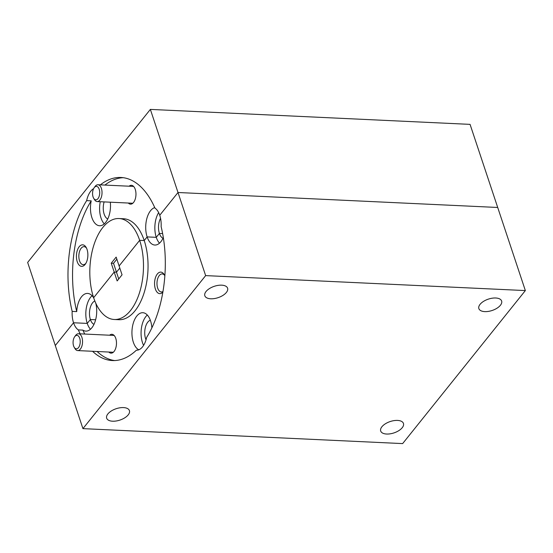 <?xml version="1.0" encoding="UTF-8"?>
<svg xmlns="http://www.w3.org/2000/svg" width="553" height="553" viewBox="0 0 553 553"><rect width="100%" height="100%" fill="white"/><g stroke="black" fill="none" stroke-linecap="round" stroke-linejoin="round"><path stroke-width="0.83" d="M97.978 198.638A6.74 3.567 -87.3 0 0 99.201 189.271A6.74 3.567 -87.3 0 0 94.293 187.557A6.74 3.567 -87.3 0 0 94.155 187.737A6.74 3.567 -87.3 0 0 93.664 198.251A6.74 3.567 -87.3 0 0 97.978 198.638M94.155 187.737L95.088 186.465A8.419 4.459 92.7 0 1 95.261 186.237A8.419 4.459 92.7 0 1 97.957 184.75A8.419 4.459 92.7 0 1 101.918 190.757A8.419 4.459 92.7 0 1 99.865 200.089A8.419 4.459 92.7 0 1 97.169 201.575A8.419 4.459 92.7 0 1 94.473 199.605L93.664 198.251M78.491 347.643A6.74 3.567 -87.3 0 0 79.715 338.277A6.74 3.567 -87.3 0 0 74.807 336.563A6.74 3.567 -87.3 0 0 74.669 336.742A6.74 3.567 -87.3 0 0 74.178 347.256A6.74 3.567 -87.3 0 0 78.491 347.643M74.669 336.742L75.602 335.471A8.419 4.459 92.7 0 1 75.775 335.249A8.419 4.459 92.7 0 1 78.471 333.756A8.419 4.459 92.7 0 1 82.438 339.77A8.419 4.459 92.7 0 1 80.379 349.095A8.419 4.459 92.7 0 1 77.683 350.588A8.419 4.459 92.7 0 1 74.987 348.611L74.178 347.256M77.24 261.714A10.784 5.71 -87.3 0 0 85.321 264.168A10.784 5.71 -87.3 0 0 87.063 249.472A10.784 5.71 -87.3 0 0 86.109 247.35A10.784 5.71 -87.3 0 0 78.574 247.62A10.784 5.71 -87.3 0 0 77.24 261.714M86.524 248.131A9.028 4.783 -87.3 0 0 84.056 246.645A9.028 4.783 -87.3 0 0 79.57 251.373A9.028 4.783 -87.3 0 0 79.528 260.788A9.028 4.783 -87.3 0 0 83.213 264.68A9.028 4.783 -87.3 0 0 85.805 263.428M128.317 203.034A9.436 4.998 -87.3 0 0 133.729 202.232A9.436 4.998 -87.3 0 0 135.257 189.375A9.436 4.998 -87.3 0 0 134.42 187.515A9.436 4.998 -87.3 0 0 129.105 186.209M107.752 218.988A11.993 6.353 92.7 0 1 104.158 214.142A11.993 6.353 92.7 0 1 104.13 201.9M93.595 188.663A18.864 9.995 -87.3 0 0 86.648 200.635L91.217 200.85A18.864 9.995 -87.3 0 0 91.895 217.619A18.864 9.995 -87.3 0 0 99.602 225.748A18.864 9.995 -87.3 0 0 110.323 202.191M100.259 201.721A18.864 9.995 -87.3 0 0 101.026 218.041A18.864 9.995 -87.3 0 0 104.268 223.875M136.605 350.194L136.397 350.187A18.864 9.995 -87.3 0 0 136.501 350.187A18.864 9.995 -87.3 0 0 146.649 337.399A91.639 48.533 92.7 0 0 161.13 226.64A18.864 9.995 -87.3 0 0 159.748 215.269L178.004 192.506L150.361 109.404L27.65 262.426L55.293 345.528L73.549 322.765A18.864 9.995 -87.3 0 0 78.326 329.906A91.639 48.533 92.7 0 0 80.157 333.839M111.243 263.214L116.158 257.09L119.102 265.958L139.66 240.327A50.537 26.765 -87.3 0 0 119.013 218.539A50.537 26.765 -87.3 0 0 93.892 245A50.537 26.765 -87.3 0 0 93.644 297.708L114.194 272.076L116.476 272.187L113.531 263.318L111.243 263.214L114.194 272.076L116.476 272.187L119.801 268.046L116.476 272.187L118.736 278.961M116.849 259.184L113.531 263.318M92.054 295.724A18.864 9.995 -87.3 0 0 87.25 323.408L90.381 319.51L95.634 319.752L90.381 319.51A11.993 6.353 92.7 0 1 94.846 301.005M158.656 212.594A18.864 9.995 -87.3 0 0 156.271 237.334L159.402 233.428L162.63 233.58L159.402 233.428A11.993 6.353 92.7 0 1 160.557 218.317M91.217 200.85A91.639 48.533 -87.3 0 0 76.729 311.609L72.167 311.394A18.864 9.995 -87.3 0 0 73.549 322.765L87.25 323.408L73.549 322.765L55.293 345.528L82.936 428.63L205.647 275.608L525.35 290.574L402.639 443.596L82.936 428.63M86.648 200.635A91.639 48.533 -87.3 0 0 72.167 311.394M150.361 109.404L470.064 124.37L497.707 207.472L178.004 192.506L159.748 215.269A18.864 9.995 -87.3 0 0 154.978 208.128A91.639 48.533 -87.3 0 0 120.934 177.478A91.639 48.533 -87.3 0 0 100.342 184.861M154.736 207.589A18.864 9.995 -87.3 0 0 147.139 236.905L144.222 240.541L139.66 240.327A50.537 26.765 92.7 0 1 139.404 293.035A50.537 26.765 92.7 0 1 114.284 319.496A50.537 26.765 92.7 0 1 93.644 297.708L114.194 272.076L117.146 280.945L122.054 274.82L119.102 265.958L139.66 240.327L144.222 240.541L147.139 236.905L156.271 237.334L147.139 236.905A18.864 9.995 -87.3 0 0 154.847 245.041A18.864 9.995 -87.3 0 0 163.322 237.562M123.215 177.693A91.639 48.533 -87.3 0 0 104.911 185.075M93.768 298.081A18.864 9.995 -87.3 0 0 87.588 293.422A18.864 9.995 -87.3 0 0 76.729 311.609M114.284 319.496L118.854 319.71A50.537 26.765 -87.3 0 0 143.974 293.249A50.537 26.765 -87.3 0 0 144.222 240.541A50.537 26.765 -87.3 0 0 123.582 218.753L119.013 218.539M164.856 275.864A10.784 5.71 -87.3 0 0 164.234 274.627A10.784 5.71 -87.3 0 0 156.706 274.903A10.784 5.71 -87.3 0 0 155.372 288.991A10.784 5.71 -87.3 0 0 162.865 292.15M164.656 275.408A9.028 4.783 -87.3 0 0 162.188 273.922A9.028 4.783 -87.3 0 0 157.702 278.65A9.028 4.783 -87.3 0 0 157.653 288.065A9.028 4.783 -87.3 0 0 161.345 291.956A9.028 4.783 -87.3 0 0 162.976 291.507M108.83 352.04A9.436 4.998 -87.3 0 0 114.243 351.238A9.436 4.998 -87.3 0 0 115.771 338.381A9.436 4.998 -87.3 0 0 114.934 336.521A9.436 4.998 -87.3 0 0 109.618 335.215M151.881 327.867A18.864 9.995 -87.3 0 0 150.54 320.844A18.864 9.995 -87.3 0 0 142.833 312.715A18.864 9.995 -87.3 0 0 133.453 322.593A18.864 9.995 -87.3 0 0 133.363 342.272A18.864 9.995 -87.3 0 0 138.81 349.8M147.298 315.016A18.864 9.995 -87.3 0 0 142.494 342.694A18.864 9.995 -87.3 0 0 143.593 345.369M221.677 285.168A11.993 5.986 161.6 0 0 209.497 288.548A11.993 5.986 161.6 0 0 204.831 295.765A11.993 5.986 161.6 0 0 210.755 298.786A11.993 5.986 161.6 0 0 222.928 295.406A11.993 5.986 161.6 0 0 227.594 288.196A11.993 5.986 161.6 0 0 221.677 285.168M495.702 297.998A11.993 5.986 161.6 0 0 483.529 301.378A11.993 5.986 161.6 0 0 478.863 308.595A11.993 5.986 161.6 0 0 484.781 311.615A11.993 5.986 161.6 0 0 496.953 308.235A11.993 5.986 161.6 0 0 501.626 301.019A11.993 5.986 161.6 0 0 495.702 297.998M397.538 420.418A11.993 5.986 161.6 0 0 385.365 423.798A11.993 5.986 161.6 0 0 380.692 431.008A11.993 5.986 161.6 0 0 386.616 434.036A11.993 5.986 161.6 0 0 398.789 430.656A11.993 5.986 161.6 0 0 403.455 423.439A11.993 5.986 161.6 0 0 397.538 420.418M123.506 407.589A11.993 5.986 161.6 0 0 111.333 410.969A11.993 5.986 161.6 0 0 106.667 418.186A11.993 5.986 161.6 0 0 112.584 421.206A11.993 5.986 161.6 0 0 124.757 417.826A11.993 5.986 161.6 0 0 129.423 410.609A11.993 5.986 161.6 0 0 123.506 407.589M146.02 339.846A11.993 6.353 92.7 0 1 145.626 338.795A11.993 6.353 92.7 0 1 150.312 320.208M93.975 324.355A11.993 6.353 92.7 0 1 90.381 319.51L87.25 323.408A18.864 9.995 -87.3 0 0 90.485 329.242M162.997 238.281A11.993 6.353 92.7 0 1 159.402 233.428L156.271 237.334A18.864 9.995 -87.3 0 0 159.513 243.161M136.397 350.187A91.639 48.533 92.7 0 1 112.363 360.556A91.639 48.533 92.7 0 1 92.551 351.279M525.35 290.574L497.707 207.472L178.004 192.506L205.647 275.608M84.727 334.053A91.639 48.533 -87.3 0 1 82.888 330.12A18.864 9.995 -87.3 0 0 85.819 331.116A18.864 9.995 -87.3 0 0 94.922 322.053A18.864 9.995 -87.3 0 0 95.766 303.168M97.121 351.494A91.639 48.533 -87.3 0 0 114.651 360.556M82.888 330.12L78.326 329.906M97.957 184.75L133.598 186.416M97.169 201.575L132.81 203.248M78.471 333.756L114.112 335.429M77.683 350.588L113.33 352.254"/></g></svg>
